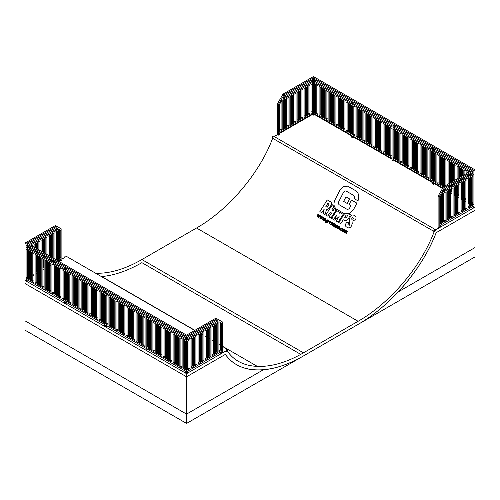 <?xml version="1.0" encoding="UTF-8"?>
<svg xmlns="http://www.w3.org/2000/svg" width="500" height="500" viewBox="0 0 500 500"><rect width="100%" height="100%" fill="white"/><g stroke="black" fill="none" stroke-linecap="round" stroke-linejoin="round"><path stroke-width="0.75" d="M434.038 231.462L272.475 138.188A1.144 0.663 -60 0 1 272.238 137.662A1.144 0.663 -60 0 1 272.738 136.512A1.144 0.663 -60 0 1 273.619 136.206L435.181 229.488A1.144 0.663 120 0 0 434.3 229.794A1.144 0.663 120 0 0 433.8 230.944A1.144 0.663 120 0 0 434.038 231.462A1.144 0.663 120 0 0 434.919 231.163A1.144 0.663 120 0 0 435.419 230.012A1.144 0.663 120 0 0 435.181 229.488M227.763 349.9A1.144 0.663 -60 0 1 227.262 351.05A1.144 0.663 -60 0 1 226.381 351.356A1.144 0.663 -60 0 1 226.144 350.831A1.144 0.663 -60 0 1 226.644 349.681A1.144 0.663 -60 0 1 227.525 349.375A1.144 0.663 -60 0 1 227.763 349.9M194.706 330.425L65.963 256.1A1.144 0.663 120 0 0 65.081 256.406A1.144 0.663 120 0 0 64.581 257.55L61.887 259.106M66.469 302.481L66.469 303.106L65.394 303.725L64.312 303.106L64.312 301.238L26.075 279.163L26.075 281.025L25 280.406L25 283.512L186.562 376.794L25 283.512L25 320.825L186.562 414.106L186.562 376.794L225.387 354.381C228.388 358.669 232.125 362.1 236.588 364.688C244.013 368.925 252.913 370.637 263.281 369.812C275.869 368.7 289.262 364.081 303.463 355.944L358.106 324.394C390.875 305.725 422.556 268.512 436.181 232.681L475 210.269L475 256.906L358.106 324.394C372.3 316.137 385.694 305.294 398.288 291.869L475 247.575L398.288 291.869C415.231 273.506 427.863 253.775 436.181 232.681L475 210.269L475 169.844L444.575 187.413L439.188 196.737L438.113 196.119L438.113 227.213L439.188 227.831L440.262 227.213L440.262 225.344L473.925 205.912L473.925 207.781L475 207.156L434.606 230.475C421.881 265.65 390.581 302.8 358.106 321.287L196.537 228.006L141.894 259.556C125.113 269.131 109.694 273.688 95.65 273.238M101.713 276.537L101.406 276.562C114.081 275.5 127.575 270.869 141.894 262.663C127.7 270.8 114.306 275.425 101.713 276.537L194.881 330.325L101.713 276.537M257.587 366.531L222.375 346.2L257.587 366.531M220.225 344.956L218.906 344.194L220.225 344.956M216.75 342.95L215.431 342.188L216.75 342.95M213.275 340.944L211.956 340.181L213.275 340.944M209.8 338.938L208.481 338.175L209.8 338.938M206.331 336.931L205.006 336.175L206.331 336.931M202.856 334.931L201.537 334.169L202.856 334.931M198.356 332.331L197.037 331.569L198.356 332.331M263.281 369.812L186.562 414.106L25 320.825L25 330.156L186.562 423.431L186.562 414.106L263.281 369.812M141.894 262.663L300.731 354.369L141.894 262.663M57.85 260.819L60.812 259.106L60.812 260.975L61.887 260.35L61.887 229.256L56.506 226.15L27.156 243.094L186.562 335.131L215.912 318.181L222.375 321.912L222.375 353.006L221.3 353.631L221.3 351.763L187.644 371.194L187.644 373.062L186.562 373.681L186.562 376.794L225.387 354.381C239.006 374.481 270.688 375.119 303.463 355.944L186.562 423.431M473.925 171.713L445.019 188.4L443.738 190.619L443.738 191.906L473.925 174.475L473.925 171.713M473.925 174.475L472.844 173.856L443.738 190.662M471.525 203.287L472.844 204.05L471.525 204.806M438.113 196.119L443.494 186.788L472.844 169.844L313.438 77.812L313.438 83.062L314.65 83.763L314.65 112.713L313.438 112.013L313.438 113.256L351.675 135.331L351.675 137.2L352.75 137.819L352.75 135.956L392.062 158.65L392.062 160.519L393.144 161.137L393.144 159.275L432.456 181.969L432.456 183.837L433.531 184.456L433.531 182.594L442.819 187.956M441.581 194.35L441.581 222.094L440.262 222.856M445.056 192.387L445.056 220.094L443.738 220.85M469.375 178.35L469.375 206.05L468.05 206.812M465.9 180.356L465.9 208.056L464.581 208.819M462.425 182.362L462.425 210.062L461.106 210.825M458.95 184.363L458.95 212.069L457.631 212.831M455.475 186.369L455.475 214.075L454.156 214.838M452.006 188.375L452.006 216.081L450.688 216.844M448.531 190.381L448.531 218.088L447.212 218.85M446.131 220.712L443.738 222.094L443.738 193.15L446.131 191.762L446.131 220.712L445.056 220.094M449.606 218.706L449.606 189.762L447.212 191.144L447.212 220.094L449.606 218.706L448.531 218.088M453.081 216.7L453.081 187.756L450.688 189.137L450.688 218.088L453.081 216.7L452.006 216.081M456.556 214.694L456.556 185.75L454.156 187.131L454.156 216.081L456.556 214.694L455.475 214.075M460.031 212.694L460.031 183.744L457.631 185.125L457.631 214.075L460.031 212.694L458.95 212.069M463.5 210.688L463.5 181.737L461.106 183.119L461.106 212.069L463.5 210.688L462.425 210.062M466.975 208.681L466.975 179.731L464.581 181.119L464.581 210.062L466.975 208.681L465.9 208.056M470.45 206.675L470.45 177.725L468.05 179.112L468.05 208.056L470.45 206.675L469.375 206.05M471.525 177.106L471.525 206.05L473.925 204.669L473.925 175.719L471.525 177.106M442.663 222.719L442.663 192.481L440.262 196.631L440.262 224.1L442.663 222.719L441.581 222.094M439.188 196.737L439.188 227.831M472.844 176.344L472.844 204.05L473.925 204.669M443.494 186.788L444.575 187.413M473.925 207.781L472.844 207.156L472.844 206.537M314.513 79.675L314.513 81.2L313.438 81.819L351.675 103.9L351.675 101.131L313.438 79.056L284.531 95.744L283.25 97.963L283.25 99.25L313.438 81.819L312.356 81.2L312.356 79.675M444.663 189.019L445.625 189.575M447.775 190.819L448.531 191.25M450.688 192.494L452.006 193.256M454.156 194.5L455.475 195.263M457.631 196.506L458.95 197.269M461.106 198.512L462.425 199.275M464.581 200.519L465.9 201.281M468.05 202.525L469.375 203.287M470.556 175.175L470.556 173.781L471.769 174.475M472.844 172.331L472.844 173.856L471.525 173.094M469.375 171.85L433.531 151.156L433.531 148.394L471.769 170.469M352.75 104.519L392.062 127.219L392.062 124.45L352.75 101.75L352.75 104.519L353.825 103.9L353.825 102.375M352.75 105.763L355.037 107.088L355.037 136.031L352.75 134.713L352.75 105.763M332.556 94.106L334.844 95.425L334.844 124.375L332.556 123.05L332.556 94.106M331.475 122.431L331.475 93.481L329.188 92.163L329.188 121.106L331.475 122.431M335.919 96.044L338.212 97.369L338.212 126.319L335.919 124.994L335.919 96.044M328.113 120.487L328.113 91.538L325.825 90.219L325.825 119.162L328.113 120.487M339.288 97.987L341.575 99.312L341.575 128.256L339.288 126.938L339.288 97.987M324.744 118.544L324.744 89.594L322.456 88.275L322.456 117.219L324.744 118.544M342.65 99.931L344.944 101.256L344.944 130.2L342.65 128.881L342.65 99.931M321.381 116.6L321.381 87.65L319.094 86.331L319.094 115.275L321.381 116.6M346.019 101.875L348.306 103.2L348.306 132.144L346.019 130.825L346.019 101.875M318.012 114.656L318.012 85.706L315.725 84.388L315.725 113.338L318.012 114.656M349.381 103.819L351.675 105.144L351.675 134.088L349.381 132.769L349.381 103.819M393.144 127.837L432.456 150.538L432.456 147.769L393.144 125.069L393.144 127.837L394.219 127.219L394.219 125.694M393.144 129.081L395.431 130.406L395.431 159.35L393.144 158.031L393.144 129.081M372.944 117.425L375.238 118.744L375.238 147.694L372.944 146.369L372.944 117.425M371.869 145.75L371.869 116.8L369.581 115.481L369.581 144.425L371.869 145.75M376.312 119.369L378.6 120.688L378.6 149.637L376.312 148.312L376.312 119.369M368.5 143.806L368.5 114.856L366.213 113.537L366.213 142.481L368.5 143.806M379.675 121.312L381.969 122.631L381.969 151.581L379.675 150.256L379.675 121.312M365.138 141.862L365.138 112.912L362.85 111.594L362.85 140.544L365.138 141.862M383.044 123.25L385.331 124.575L385.331 153.525L383.044 152.2L383.044 123.25M361.769 139.919L361.769 110.969L359.481 109.65L359.481 138.6L361.769 139.919M386.406 125.194L388.7 126.519L388.7 155.463L386.406 154.144L386.406 125.194M358.406 137.975L358.406 109.025L356.119 107.706L356.119 136.656L358.406 137.975M389.775 127.137L392.062 128.463L392.062 157.406L389.775 156.088L389.775 127.137M433.531 152.4L435.819 153.725L435.819 182.669L433.531 181.35L433.531 152.4M413.338 140.744L415.625 142.062L415.625 171.012L413.338 169.688L413.338 140.744M412.262 169.069L412.262 140.119L409.969 138.8L409.969 167.744L412.262 169.069M416.7 142.688L418.994 144.006L418.994 172.956L416.7 171.631L416.7 142.688M408.894 167.125L408.894 138.175L406.606 136.856L406.606 165.806L408.894 167.125M420.069 144.631L422.356 145.95L422.356 174.9L420.069 173.575L420.069 144.631M405.525 165.181L405.525 136.231L403.237 134.913L403.237 163.863L405.525 165.181M423.431 146.575L425.725 147.894L425.725 176.844L423.431 175.519L423.431 146.575M402.163 163.238L402.163 134.294L399.875 132.969L399.875 161.919L402.163 163.238M426.8 148.512L429.087 149.838L429.087 178.787L426.8 177.463L426.8 148.512M398.794 161.294L398.794 132.35L396.506 131.025L396.506 159.975L398.794 161.294M430.169 150.456L432.456 151.781L432.456 180.725L430.169 179.406L430.169 150.456M439.188 184.613L439.188 155.669L436.9 154.344L436.9 183.294L439.188 184.613M467.194 173.113L467.194 171.838L468.269 172.488M469.481 175.8L469.481 174.275M468.05 201.281L469.375 202.044M467.194 177.119L467.194 175.6M442.55 186.556L442.55 157.613L440.262 156.287L440.262 185.238L442.55 186.556M463.825 175.05L463.825 169.894L466.112 171.213L466.112 173.731M466.112 177.744L466.112 176.219M464.581 199.275L465.9 200.037M463.825 179.062L463.825 177.537M445.381 188.188L445.919 188.5L445.919 187.881M445.919 185.394L445.919 159.556L443.631 158.231L443.631 186.713M460.456 176.994L460.456 167.95L462.75 169.269L462.75 175.675M462.75 179.688L462.75 178.162M461.106 197.269L462.425 198.031M460.456 181.006L460.456 179.481M449.288 187.456L449.288 185.938M449.288 183.45L449.288 161.494L446.994 160.175L446.994 184.769M446.994 188.781L446.994 187.256M457.094 178.938L457.094 166.006L459.381 167.325L459.381 177.619M459.381 181.631L459.381 180.106M457.631 195.263L458.95 196.025M457.094 182.95L457.094 181.425M452.65 185.519L452.65 183.994M452.65 181.506L452.65 163.438L450.363 162.119L450.363 182.825M450.688 191.25L452.006 192.013M450.363 186.838L450.363 185.312M453.725 180.881L453.725 164.062L456.019 165.381L456.019 179.562M456.019 183.575L456.019 182.05M454.156 193.256L455.475 194.019M453.725 184.894L453.725 183.369M314.513 83.688L314.513 111.394L311.038 113.394L311.038 84.45L313.438 83.062L313.438 112.013L312.356 111.394L312.356 83.688M278.7 104.081L284.088 94.756L283.006 94.138L277.625 103.462L278.7 104.081L278.7 135.175L279.775 134.556L279.775 132.688L313.438 113.256L313.438 115.125L314.513 114.5L351.675 135.956M314.513 113.881L314.513 114.5M312.356 113.881L312.356 114.5L313.438 115.125M311.038 112.156L312.356 111.394M283.25 98.006L312.356 81.2M314.513 81.2L351.675 102.656M283.006 94.138L313.438 76.569L475 169.844M284.088 94.756L313.438 77.812M282.175 99.825L282.175 130.062L279.775 131.444L279.775 103.975L282.175 99.825M285.65 99.106L285.65 128.056L283.25 129.444L283.25 100.494L285.65 99.106M307.569 86.456L309.962 85.069L309.962 114.019L307.569 115.4L307.569 86.456M304.094 88.462L306.488 87.075L306.488 116.025L304.094 117.406L304.094 88.462M300.619 90.463L303.012 89.081L303.012 118.031L300.619 119.412L300.619 90.463M297.144 92.469L299.544 91.088L299.544 120.037L297.144 121.419L297.144 92.469M293.669 94.475L296.069 93.094L296.069 122.037L293.669 123.425L293.669 94.475M290.2 96.481L292.594 95.1L292.594 124.044L290.2 125.431L290.2 96.481M286.725 98.488L289.119 97.106L289.119 126.05L286.725 127.438L286.725 98.488M284.569 99.731L284.569 127.438L285.65 128.056M288.044 97.725L288.044 125.431L289.119 126.05M291.519 95.719L291.519 123.425L292.594 124.044M294.994 93.713L294.994 121.419L296.069 122.037M298.463 91.706L298.463 119.412L299.544 120.037M301.938 89.706L301.938 117.406L303.012 118.031M305.413 87.7L305.413 115.4L306.488 116.025M308.888 85.694L308.888 113.394L309.962 114.019M278.7 135.175L277.625 134.556L277.625 103.462M307.569 114.156L308.888 113.394M304.094 116.163L305.413 115.4M300.619 118.169L301.938 117.406M297.144 120.175L298.463 119.412M293.669 122.181L294.994 121.419M290.2 124.188L291.519 123.425M286.725 126.194L288.044 125.431M283.25 128.2L284.569 127.438M279.775 130.2L281.094 129.444L282.175 130.062M281.094 101.694L281.094 129.444M352.75 137.819L353.825 137.2L353.825 136.575M352.75 134.713L353.825 134.088L353.825 106.388M318.012 113.413L316.8 112.713L315.725 113.338M316.8 112.713L316.8 85.006M321.381 115.356L320.169 114.656L319.094 115.275M320.169 114.656L320.169 86.95M324.744 117.3L323.531 116.6L322.456 117.219M323.531 116.6L323.531 88.894M328.113 119.244L326.9 118.544L325.825 119.162M326.9 118.544L326.9 90.838M331.475 121.188L330.269 120.487L329.188 121.106M330.269 120.487L330.269 92.781M334.844 123.131L333.631 122.431L332.556 123.05M333.631 122.431L333.631 94.725M338.212 125.075L337 124.375L335.919 124.994M337 124.375L337 96.669M341.575 127.013L340.363 126.319L339.288 126.938M340.363 126.319L340.363 98.612M344.944 128.956L343.731 128.256L342.65 128.881M343.731 128.256L343.731 100.556M348.306 130.9L347.094 130.2L346.019 130.825M347.094 130.2L347.094 102.5M351.675 132.844L350.462 132.144L349.381 132.769M350.462 132.144L350.462 104.444M393.144 161.137L394.219 160.519L394.219 159.894M393.144 158.031L394.219 157.406L394.219 129.706M358.406 136.731L357.194 136.031L356.119 136.656M357.194 136.031L357.194 108.331M361.769 138.675L360.556 137.975L359.481 138.6M360.556 137.975L360.556 110.269M365.138 140.619L363.925 139.919L362.85 140.544M363.925 139.919L363.925 112.212M368.5 142.562L367.294 141.862L366.213 142.481M367.294 141.862L367.294 114.156M371.869 144.506L370.656 143.806L369.581 144.425M370.656 143.806L370.656 116.1M375.238 146.45L374.025 145.75L372.944 146.369M374.025 145.75L374.025 118.044M378.6 148.394L377.388 147.694L376.312 148.312M377.388 147.694L377.388 119.987M381.969 150.338L380.756 149.637L379.675 150.256M380.756 149.637L380.756 121.931M385.331 152.281L384.119 151.581L383.044 152.2M384.119 151.581L384.119 123.875M388.7 154.219L387.488 153.525L386.406 154.144M387.488 153.525L387.488 125.819M392.062 156.163L390.85 155.463L389.775 156.088M390.85 155.463L390.85 127.762M353.825 103.9L392.062 125.975M353.825 134.088L355.037 134.787M433.531 184.456L434.606 183.837L434.606 183.212M433.531 181.35L434.606 180.725L434.606 153.025M433.531 151.156L434.606 150.538L434.606 149.012M398.794 160.05L397.581 159.35L396.506 159.975M397.581 159.35L397.581 131.65M402.163 161.994L400.95 161.294L399.875 161.919M400.95 161.294L400.95 133.594M405.525 163.938L404.319 163.238L403.237 163.863M404.319 163.238L404.319 135.538M408.894 165.881L407.681 165.181L406.606 165.806M407.681 165.181L407.681 137.475M412.262 167.825L411.05 167.125L409.969 167.744M411.05 167.125L411.05 139.419M415.625 169.769L414.412 169.069L413.338 169.688M414.412 169.069L414.412 141.363M418.994 171.713L417.781 171.012L416.7 171.631M417.781 171.012L417.781 143.306M422.356 173.656L421.144 172.956L420.069 173.575M421.144 172.956L421.144 145.25M425.725 175.6L424.513 174.9L423.431 175.519M424.513 174.9L424.513 147.194M429.087 177.544L427.875 176.844L426.8 177.463M427.875 176.844L427.875 149.137M432.456 179.481L431.244 178.787L430.169 179.406M431.244 178.787L431.244 151.081M394.219 127.219L432.456 149.294M394.219 157.406L395.431 158.106M439.188 183.369L437.975 182.669L436.9 183.294M437.975 182.669L437.975 154.969M442.55 185.312L441.344 184.613L440.262 185.238M441.344 184.613L441.344 156.912M444.706 186.094L444.706 158.856M448.075 188.156L448.075 186.637M448.075 184.15L448.075 160.8M452.006 190.769L451.438 190.444L450.688 190.881M451.438 190.444L451.438 188.7M451.438 186.213L451.438 184.694M451.438 182.206L451.438 162.738M455.475 192.775L454.806 192.387L454.156 192.763M454.806 192.387L454.806 186.762M454.806 184.275L454.806 182.75M454.806 180.263L454.806 164.681M458.95 194.781L458.169 194.331L457.631 194.644M458.169 194.331L458.169 184.819M458.169 182.331L458.169 180.806M458.169 178.319L458.169 166.625M462.425 196.788L461.538 196.275L461.106 196.525M461.538 196.275L461.538 182.875M461.538 180.387L461.538 178.863M461.538 176.375L461.538 168.569M465.9 198.794L464.581 198.406M464.9 198.219L464.9 180.931M464.9 178.444L464.9 176.919M464.9 174.431L464.9 170.512M469.375 200.8L468.05 200.287M468.269 200.162L468.269 178.988M468.269 176.5L468.269 174.975M472.844 202.806L471.525 202.169M471.631 202.106L471.631 177.044M434.606 150.538L470.45 171.231M434.606 180.725L435.819 181.425M187.644 336.994L216.544 320.306L217.825 321.044L217.825 322.331L187.644 339.762L187.644 336.994M220.225 352.388L220.225 353.006L221.3 353.631M187.644 368.706L188.962 367.95L190.037 368.569L187.644 369.95L187.644 341.006L190.037 339.619L190.037 368.569M188.962 340.244L188.962 367.95M187.644 338.519L216.75 321.712L216.75 320.425L217.825 321.044M218.906 350.662L220.225 349.9L221.3 350.519L218.906 351.906L218.906 321.669L221.3 323.05L221.3 350.519M221.3 323.05L220.225 322.431L220.225 349.9M215.431 352.663L216.75 351.906L217.825 352.525L215.431 353.906L215.431 324.963L217.825 323.575L217.825 352.525M216.75 324.2L216.75 351.906M191.112 366.706L192.431 365.944L193.512 366.562L191.112 367.95L191.112 339L193.512 337.619L193.512 366.562M192.431 338.237L192.431 365.944M194.587 364.7L195.906 363.938L196.988 364.556L194.587 365.944L194.587 336.994L196.988 335.613L196.988 364.556M195.906 336.231L195.906 363.938M198.062 362.694L199.381 361.931L200.456 362.55L198.062 363.938L198.062 334.988L200.456 333.606L200.456 362.55M199.381 334.225L199.381 361.931M201.537 360.688L202.856 359.925L203.931 360.55L201.537 361.931L201.537 332.981L203.931 331.6L203.931 360.55M202.856 332.219L202.856 359.925M205.006 358.681L206.331 357.919L207.406 358.544L205.006 359.925L205.006 330.975L207.406 329.594L207.406 358.544M206.331 330.219L206.331 357.919M208.481 356.675L209.8 355.913L210.881 356.538L208.481 357.919L208.481 328.975L210.881 327.587L210.881 356.538M209.8 328.212L209.8 355.913M211.956 354.669L213.275 353.906L214.35 354.531L211.956 355.913L211.956 326.969L214.35 325.581L214.35 354.531M213.275 326.206L213.275 353.906M217.825 322.331L216.75 321.712M185.487 338.519L147.25 316.444L147.25 314.919M183.2 368.631L183.2 339.681L185.487 341.006L185.487 369.95L183.2 368.631L184.275 368.013L184.275 340.306M184.275 368.013L185.487 368.706M141.894 259.556L303.463 352.831C270.981 371.85 239.681 370.838 226.956 350.363L186.562 373.681L185.487 373.062L185.487 371.194L146.175 348.5L146.175 350.363L147.25 349.744L147.25 349.119M146.175 350.363L145.094 349.744L145.094 347.875L105.781 325.181L105.781 327.044L106.856 326.425L106.856 325.8M64.312 268.556L27.156 247.106L28.475 246.344M104.706 291.881L66.469 269.8L66.469 268.281M67.681 300.694L66.469 299.994L66.469 272.288M45.194 288.956L45.194 260.006L47.481 261.331L47.481 290.275L45.194 288.956L46.275 288.337L46.275 260.631M46.275 288.337L47.481 289.031M41.831 287.013L41.831 258.062L44.119 259.387L44.119 288.337L41.831 287.013L42.906 286.394L42.906 258.688M42.906 286.394L44.119 287.094M48.562 290.9L48.562 261.95L50.85 263.275L50.85 292.219L48.562 290.9L49.638 290.275L49.638 262.575M49.638 290.275L50.85 290.975M38.462 285.069L38.462 256.125L40.75 257.444L40.75 286.394L38.462 285.069L39.544 284.45L39.544 256.744M39.544 284.45L40.75 285.15M51.925 292.844L51.925 263.894L54.219 265.219L54.219 294.163L51.925 292.844L53.006 292.219L53.006 264.519M53.006 292.219L54.219 292.919M35.1 283.125L35.1 254.181L37.388 255.5L37.388 284.45L35.1 283.125L36.175 282.506L36.175 254.8M36.175 282.506L37.388 283.206M55.294 294.788L55.294 265.837L57.581 267.162L57.581 296.106L55.294 294.788L56.369 294.163L56.369 266.462M56.369 294.163L57.581 294.862M31.731 281.181L31.731 252.237L34.019 253.556L34.019 282.506L31.731 281.181L32.806 280.562L32.806 252.856M32.806 280.562L34.019 281.262M58.656 296.731L58.656 267.781L60.95 269.106L60.95 298.05L58.656 296.731L59.737 296.106L59.737 268.406M59.737 296.106L60.95 296.806M28.369 279.237L28.369 250.294L30.656 251.612L30.656 280.562L28.369 279.237L29.444 278.619L29.444 250.912M29.444 278.619L30.656 279.319M62.025 298.675L62.025 269.725L64.312 271.044L64.312 299.994L62.025 298.675L63.1 298.05L63.1 270.35M63.1 298.05L64.312 298.75M145.094 315.2L106.856 293.125L106.856 291.6M108.069 324.012L106.856 323.312L106.856 295.613M85.588 312.275L85.588 283.331L87.875 284.65L87.875 313.6L85.588 312.275L86.662 311.656L86.662 283.95M86.662 311.656L87.875 312.356M82.219 310.331L82.219 281.388L84.506 282.706L84.506 311.656L82.219 310.331L83.3 309.713L83.3 282.006M83.3 309.713L84.506 310.413M88.95 314.219L88.95 285.269L91.244 286.594L91.244 315.544L88.95 314.219L90.031 313.6L90.031 285.894M90.031 313.6L91.244 314.3M78.856 308.387L78.856 279.444L81.144 280.763L81.144 309.713L78.856 308.387L79.931 307.769L79.931 280.062M79.931 307.769L81.144 308.469M92.319 316.163L92.319 287.213L94.606 288.538L94.606 317.481L92.319 316.163L93.394 315.544L93.394 287.838M93.394 315.544L94.606 316.238M75.487 306.444L75.487 277.5L77.775 278.819L77.775 307.769L75.487 306.444L76.569 305.825L76.569 278.119M76.569 305.825L77.775 306.525M95.681 318.106L95.681 289.156L97.975 290.481L97.975 319.425L95.681 318.106L96.762 317.481L96.762 289.781M96.762 317.481L97.975 318.181M72.125 304.5L72.125 275.556L74.412 276.875L74.412 305.825L72.125 304.5L73.2 303.881L73.2 276.175M73.2 303.881L74.412 304.581M99.05 320.05L99.05 291.1L101.337 292.425L101.337 321.369L99.05 320.05L100.125 319.425L100.125 291.725M100.125 319.425L101.337 320.125M68.756 302.562L68.756 273.612L71.044 274.931L71.044 303.881L68.756 302.562L69.831 301.938L69.831 274.231M69.831 301.938L71.044 302.638M102.419 321.994L102.419 293.044L104.706 294.369L104.706 323.312L102.419 321.994L103.494 321.369L103.494 293.669M103.494 321.369L104.706 322.069M148.463 347.331L147.25 346.631L147.25 318.931M125.975 335.594L125.975 306.65L128.269 307.969L128.269 336.919L125.975 335.594L127.056 334.975L127.056 307.269M127.056 334.975L128.269 335.675M122.613 333.65L122.613 304.706L124.9 306.025L124.9 334.975L122.613 333.65L123.688 333.031L123.688 305.325M123.688 333.031L124.9 333.731M129.344 337.537L129.344 308.594L131.631 309.913L131.631 338.862L129.344 337.537L130.419 336.919L130.419 309.212M130.419 336.919L131.631 337.619M119.244 331.706L119.244 302.762L121.531 304.081L121.531 333.031L119.244 331.706L120.325 331.087L120.325 303.381M120.325 331.087L121.531 331.788M132.706 339.481L132.706 310.531L135 311.856L135 340.806L132.706 339.481L133.787 338.862L133.787 311.156M133.787 338.862L135 339.562M115.881 329.762L115.881 300.819L118.169 302.137L118.169 331.087L115.881 329.762L116.956 329.144L116.956 301.438M116.956 329.144L118.169 329.844M136.075 341.425L136.075 312.475L138.363 313.8L138.363 342.744L136.075 341.425L137.15 340.806L137.15 313.1M137.15 340.806L138.363 341.5M112.513 327.825L112.513 298.875L114.8 300.194L114.8 329.144L112.513 327.825L113.594 327.2L113.594 299.494M113.594 327.2L114.8 327.9M139.444 343.369L139.444 314.419L141.731 315.744L141.731 344.688L139.444 343.369L140.519 342.744L140.519 315.044M140.519 342.744L141.731 343.444M109.15 325.881L109.15 296.931L111.438 298.25L111.438 327.2L109.15 325.881L110.225 325.256L110.225 297.556M110.225 325.256L111.438 325.956M142.806 345.312L142.806 316.363L145.094 317.688L145.094 346.631L142.806 345.312L143.881 344.688L143.881 316.988M143.881 344.688L145.094 345.387M149.537 349.2L149.537 320.25L151.825 321.575L151.825 350.519L149.537 349.2L150.619 348.575L150.619 320.875M150.619 348.575L151.825 349.275M179.831 366.688L179.831 337.738L182.119 339.062L182.119 368.013L179.831 366.688L180.906 366.069L180.906 338.363M180.906 366.069L182.119 366.769M152.906 351.144L152.906 322.194L155.194 323.512L155.194 352.463L152.906 351.144L153.981 350.519L153.981 322.819M153.981 350.519L155.194 351.219M176.469 364.744L176.469 335.8L178.756 337.119L178.756 366.069L176.469 364.744L177.544 364.125L177.544 336.419M177.544 364.125L178.756 364.825M156.269 353.088L156.269 324.137L158.556 325.456L158.556 354.406L156.269 353.088L157.35 352.463L157.35 324.756M157.35 352.463L158.556 353.162M173.1 362.8L173.1 333.856L175.387 335.175L175.387 364.125L173.1 362.8L174.175 362.181L174.175 334.475M174.175 362.181L175.387 362.881M159.637 355.031L159.637 326.081L161.925 327.4L161.925 356.35L159.637 355.031L160.712 354.406L160.712 326.7M160.712 354.406L161.925 355.106M169.731 360.856L169.731 331.912L172.025 333.231L172.025 362.181L169.731 360.856L170.812 360.238L170.812 332.531M170.812 360.238L172.025 360.938M163 356.969L163 328.025L165.294 329.344L165.294 358.294L163 356.969L164.081 356.35L164.081 328.644M164.081 356.35L165.294 357.05M166.369 358.913L166.369 329.969L168.656 331.287L168.656 360.238L166.369 358.913L167.444 358.294L167.444 330.588M167.444 358.294L168.656 358.994M27.156 245.581L27.156 247.106L26.075 247.725L64.312 269.8L64.312 267.038L26.075 244.963L26.075 247.725M27.156 249.594L27.156 277.294L26.075 277.919L27.287 278.619L27.287 249.669L26.075 248.969L26.075 277.919M27.156 279.781L27.156 280.406L26.075 281.025M29.444 277.219L30.656 276.519M32.806 275.275L34.019 274.575M36.175 273.331L37.388 272.631M39.544 271.388L40.75 270.688M42.906 269.444L44.119 268.744M46.275 267.5L47.481 266.8M49.638 265.556L50.85 264.862M54.375 262.825L55.7 262.062M29.55 248.487L29.55 246.962L28.231 247.725M30.625 245.1L57.337 229.675L56.262 229.056L29.55 244.475M28.231 243.719L56.056 227.65L57.337 228.388L57.337 229.675M56.506 226.15L55.425 225.525L25 243.094L186.562 336.375L216.994 318.806M29.55 250.975L29.55 275.912M60.812 257.863L60.812 230.394L58.419 229.013L58.419 259.25L60.812 257.863L59.737 257.244L58.419 258.006M56.775 260.194L57.337 259.869L57.337 230.919L54.944 232.306L54.944 259.137M33.025 246.481L33.025 244.963L31.706 245.719M33.025 248.969L33.025 250.494M33.025 252.981L32.806 273.781M30.625 251.6L30.656 275.275M30.625 247.587L30.625 249.112M36.5 248.487L36.5 242.956L34.1 244.338L34.1 247.106M36.5 250.975L36.5 252.5M36.5 254.988L36.5 271.9L36.175 271.719M36.175 272.087L36.5 271.9M34.1 249.594L34.1 251.119M39.969 250.494L39.969 240.95L37.575 242.331L37.575 249.112M39.969 252.981L39.969 254.506M39.969 256.994L39.969 269.894L39.544 269.65M39.544 270.144L39.969 269.894M37.575 251.6L37.575 253.119M43.444 252.5L43.444 238.944L41.05 240.325L41.05 251.119M43.444 254.988L43.444 256.512M43.444 259L43.444 267.894L42.906 267.581M42.906 268.2L43.444 267.894M41.05 253.606L41.05 255.125M46.919 254.506L46.919 236.938L44.525 238.319L44.525 253.119M46.919 256.994L46.919 258.519M46.919 261.006L46.919 265.887L46.275 265.512M46.275 266.256L46.919 265.887M44.525 255.606L44.525 257.131M50.394 256.512L50.394 234.931L47.994 236.319L47.994 255.125M50.394 259L50.394 260.519M50.394 263.006L50.394 263.881L49.638 263.444M49.638 264.312L50.394 263.881M47.994 257.613L47.994 259.137M53.869 258.519L53.869 232.925L51.469 234.312L51.469 257.131M53.869 261.006L53.869 261.875L52.787 261.25L52.225 261.581M53.3 262.2L53.869 261.875M51.469 259.619L51.469 261.144M52.787 233.55L52.787 257.894M52.787 260.381L52.787 261.25M49.312 235.556L49.312 255.888M49.312 258.375L49.312 259.9M45.844 237.562L45.844 253.881M45.844 256.369L45.844 257.894M42.369 239.562L42.369 251.875M42.369 254.363L42.369 255.888M38.894 241.569L38.894 249.875M38.894 252.362L38.894 253.881M35.419 243.575L35.419 247.869M35.419 250.356L35.419 251.875M31.95 248.35L31.95 249.875M57.337 228.388L56.262 227.769L56.262 229.056M56.262 231.544L56.262 259.25L55.7 259.575M57.337 259.869L56.262 259.25M60.812 230.394L59.737 229.775L59.737 257.244M59.737 259.731L59.737 260.35L60.812 260.975M65.394 303.725L65.394 301.863L104.706 324.556L104.706 326.425L105.781 327.044M65.394 300.619L65.394 271.669L67.681 272.987L67.681 301.938L65.394 300.619L66.469 299.994M65.394 270.425L65.394 267.656L104.706 290.356L104.706 293.125L65.394 270.425L66.469 269.8M25 243.094L25 280.406L186.562 373.681L186.562 336.375M105.781 323.938L105.781 294.988L108.069 296.312L108.069 325.256L105.781 323.938L106.856 323.312M105.781 293.744L105.781 290.975L145.094 313.675L145.094 316.444L105.781 293.744L106.856 293.125M146.175 347.256L146.175 318.306L148.463 319.631L148.463 348.575L146.175 347.256L147.25 346.631M146.175 317.062L146.175 314.294L185.487 336.994L185.487 339.762L146.175 317.062L147.25 316.444M349.613 198.944L347.287 203.512L343.65 201.412L345.975 196.844L349.613 198.944L347.287 203.512L343.65 201.412L345.975 196.844L349.613 198.944M345.7 230.9L345.213 230.9L344.212 232.25L343.725 232.069L345.138 230L346.169 230.45L346.444 231.088L347.494 231.488L346.181 233.487L345.8 233.169L346.669 231.438L345.144 232.887L344.762 232.569L345.625 230.837L344.212 232.25L343.725 232.069L345.138 230L346.169 230.45L346.444 231.088L347.494 231.488L346.294 233.456L345.8 233.169L346.669 231.438L345.256 232.856L344.775 232.675L345.7 230.9M339.056 229.35L339.263 228.794L339.8 228.869L339.613 229.438L339.025 229.231L339.581 228.719L339.756 229.3L339.056 229.35M343.944 229.175L344.462 229.862L344.119 230.787L343.25 231.481L342.35 231.306L342.269 230.094L343.331 229.137L344.394 229.587L344.119 230.787L342.944 231.525L342.094 230.763L342.719 229.5L343.944 229.175M343.769 229.775L343.038 229.981L342.781 230.856L343.519 230.644L343.694 229.725L342.756 230.419L342.781 230.856L343.281 230.863L343.769 229.775M335.269 224.862L333.744 226.312L333.369 225.994L334.225 224.256L332.812 225.669L332.331 225.494L333.738 223.419L334.769 223.869L335.069 224.506L336.094 224.85L334.781 226.906L334.406 226.588L335.269 224.862L333.744 226.312L333.369 225.994L334.225 224.256L332.812 225.669L332.319 225.387L333.85 223.381L335.044 224.513L335.788 224.456L336.025 225.25L334.781 226.906L334.406 226.588L335.269 224.862M341.806 230.181L340.863 230.419L340.213 229.706L341.5 228.031L342.425 228.356L342.55 229.131L341.931 229.2L341.575 228.594L340.825 229.638L341.894 230.094L340.863 230.419L340.213 229.706L340.85 228.4L341.919 228.038L342.512 228.494L342.469 229.312L341.575 228.594L340.819 229.569L341.806 230.181M328.319 221.713L328.688 221.319L329.806 222.062L329.438 222.456L328.331 221.819L328.688 221.319L329.8 221.962L329.55 222.419L328.319 221.713M338.069 228.225L338.575 228.1L338.038 227.231L338.312 226.619L339.644 226.75L339.619 227.662L338.675 227.013L339.212 228.2L338.356 228.875L337.381 228.081L337.638 227.606L338.556 228.244L338.038 227.231L338.312 226.619L339.225 226.462L339.812 227.237L339.619 227.662L338.675 227.013L339.212 228.038L338.769 228.781L337.694 228.619L337.525 227.638L338.069 228.225M324.925 221.194L325.131 220.631L325.669 220.712L325.481 221.281L324.888 221.069L325.444 220.562L325.625 221.137L324.925 221.194M337.181 227.531L336.275 227.794L335.812 227.288L335.194 228.125L334.712 227.95L336.788 225.081L337.969 225.919L337.619 227.062L336.831 227.75L335.838 227.275L335.194 228.125L334.712 227.95L336.788 225.081L337.975 225.95L337.188 227.531M336.35 227.144L337.013 226.875L337.231 226.006L336.538 226.294L336.519 227.188L337.325 226.306L336.688 226.137L336.35 227.144M356.881 203.144L353.338 209.975L349.394 213.663L344.625 213.819L336.756 209.325C333.713 207.031 333.181 203.75 335.163 199.481L339.812 190.338L343.312 186.469L347.756 186.175L355.619 190.662C358.8 193.019 359.588 196.406 357.987 200.831L354.35 198.731C354.9 197.262 354.65 196.137 353.6 195.362L346.331 191.163C345.169 190.669 344.206 191.094 343.444 192.438L338.8 201.581C338.15 203.006 338.338 204.106 339.363 204.875L346.631 209.075C347.819 209.581 348.844 209.181 349.706 207.875L350.919 205.613L349.1 204.562L351.425 199.994L356.881 203.144L353.338 209.975L349.394 213.663L344.625 213.819L336.756 209.325C333.713 207.031 333.181 203.75 335.163 199.481L339.812 190.338L343.312 186.469L347.756 186.175L355.619 190.662C358.8 193.019 359.588 196.406 357.987 200.831L354.35 198.731C354.9 197.262 354.65 196.137 353.6 195.362L346.331 191.163C345.169 190.669 344.206 191.094 343.444 192.438L338.8 201.581C338.15 203.006 338.338 204.106 339.363 204.875L346.631 209.075C347.819 209.581 348.844 209.181 349.706 207.875L350.919 205.613L349.1 204.562L351.425 199.994L356.881 203.144M331.819 223.919L331.312 224.338L331.869 224.344L331.65 223.85L331.225 224.169L331.688 224.425L331.819 223.919M332.425 223.231L331.481 222.856L332.262 222.525L333.1 223.15L331.981 225.188L330.656 224.488L331.225 223.394L332.356 223.706L332.425 223.231L331.481 222.856L332.587 222.613L333.088 223.594L331.981 225.188L330.581 224.144L331.3 223.375L332.356 223.706L332.425 223.231M326.425 209.838L325.037 214.581L322.975 213.388L324.212 209.131L321.812 212.719L319.875 211.6L327.262 199.913L330.487 201.775C331.606 202.594 331.781 203.756 331.025 205.269L329.075 208.444L326.425 209.838L325.037 214.581L322.975 213.388L324.212 209.131L321.812 212.719L319.875 211.6L327.262 199.913L330.487 201.775C331.606 202.594 331.781 203.756 331.025 205.269L329.075 208.444L326.425 209.838M327.163 207.281L329.087 204.144L327.8 203.406L325.875 206.537L327.163 207.281L329.087 204.144L327.8 203.406L325.875 206.537L327.163 207.281M331.163 222.656L330.525 222.619L329.625 223.831L329.144 223.65L330.55 221.581L331.637 222.256L330.525 222.619L329.625 223.831L329.144 223.65L330.55 221.581L331.669 222.156L331.163 222.656M334.831 220.287L336.531 215.094L333.587 219.519L331.65 218.4L336.694 210.619L339.731 212.375L339.5 213.162L340.112 212.594L343.144 214.344L338.094 222.119L336.15 221L339.094 216.575L334.862 220.306L336.531 215.094L333.587 219.519L331.65 218.4L336.694 210.619L339.731 212.375L339.5 213.162L340.112 212.594L343.144 214.344L338.094 222.119L336.15 221L339.094 216.575L334.831 220.287M326.069 222.288L326.944 222.113L326.056 221.506L326.863 220.087L327.75 219.844L328.756 220.444L327.287 222.587L326.269 223.025L325.525 222.575L326.944 222.113L326.056 221.506L326.863 220.087L327.75 219.844L328.769 220.55L326.969 222.862L325.769 222.85L325.525 222.575L326.069 222.288M326.794 221.594L327.438 221.419L327.725 220.512L327.069 220.681L326.85 221.631L327.788 220.888L327.269 220.512L326.794 221.594M345.975 223.487L346.994 221.931L348.938 223.05L347.925 224.587L349.225 225.338L349.8 224.469L349.394 219.225L350.412 216.462C351.381 215.081 352.494 214.662 353.756 215.206L355.05 215.956C356.163 216.781 356.344 217.944 355.594 219.45L354.644 221.012L352.7 219.894L353.65 218.331L352.356 217.581L351.806 218.487L352.238 223.756L351.163 226.456C350.125 227.8 348.956 228.2 347.669 227.65L346.356 226.887C345.281 226.062 345.156 224.931 345.975 223.487L346.994 221.931L348.938 223.05L347.925 224.587L349.225 225.338L349.8 224.469L349.394 219.225L350.412 216.462C351.381 215.081 352.494 214.662 353.756 215.206L355.05 215.956C356.163 216.781 356.344 217.944 355.594 219.45L354.644 221.012L352.7 219.894L353.65 218.331L352.356 217.581L351.806 218.487L352.238 223.756L351.163 226.456C350.119 227.8 348.956 228.2 347.669 227.65L346.356 226.887C345.281 226.062 345.156 224.931 345.975 223.487M323.544 220.419L324.038 219.075L323 220.019L322.475 219.719L323.506 217.413L323.913 217.738L323.288 219.112L324.556 218.019L324.919 218.312L324.312 219.713L325.481 218.637L326 218.888L323.938 220.644L323.519 220.325L324.038 219.075L323 220.019L322.475 219.719L323.419 217.438L323.913 217.738L323.288 219.112L324.444 218.038L324.894 218.212L324.312 219.713L325.481 218.637L326 218.888L324.044 220.625L323.544 220.419M343.288 219.788L340.719 223.637L338.781 222.512L343.837 214.725L346.106 215.306L344.781 217.45L346.006 218.162L347.825 215.206L350.325 214.312L349.875 216.15L347.944 219.281C346.938 220.644 345.794 221.05 344.513 220.5L343.288 219.788L340.719 223.637L338.781 222.512L343.837 214.725L346.106 215.306L344.781 217.45L346.006 218.162L347.825 215.206L350.325 214.312L349.875 216.15L347.944 219.281C346.938 220.644 345.794 221.05 344.513 220.5L343.288 219.788M320.806 218.837L321.294 217.494L320.262 218.438L319.738 218.137L320.769 215.831L321.175 216.156L320.55 217.531L321.812 216.438L322.181 216.731L321.575 218.131L322.738 217.056L323.263 217.306L321.2 219.062L320.781 218.744L321.294 217.494L320.262 218.438L319.738 218.137L320.681 215.856L321.175 216.156L320.55 217.531L321.706 216.456L322.156 216.631L321.575 218.131L322.738 217.056L323.263 217.306L321.306 219.044L320.806 218.837M330.95 217.994L329.006 216.875L331.575 213.031L330.288 212.288L327.725 216.131L325.781 215.012L331.769 205.694L332.987 204.506L333.506 207.15L331.781 209.95L333.069 210.688L334.325 208.656L336 210.212L330.95 217.994L329.006 216.875L331.575 213.031L330.288 212.288L327.725 216.131L325.781 215.012L331.769 205.694L332.987 204.506L333.506 207.15L331.781 209.95L333.069 210.688L334.325 208.656L336 210.212L330.95 217.994M318.069 217.256L318.556 215.912L317.525 216.856L316.994 216.556L318.031 214.25L318.438 214.575L317.838 215.944L318.969 214.875L319.419 215.05L318.831 216.55L320 215.475L320.525 215.725L318.456 217.481L318.044 217.162L318.556 215.912L317.525 216.856L316.994 216.556L317.938 214.275L318.438 214.575L317.806 215.95L318.969 214.875L319.419 215.05L318.831 216.55L320 215.475L320.525 215.725L318.569 217.463L318.069 217.256M353.825 137.2L392.062 159.275M394.219 160.519L432.456 182.594M434.606 183.837L442.55 188.425M444.394 189.488L445.081 189.887M447.238 191.131L448.531 191.875M450.688 193.119L452.006 193.881M454.156 195.125L455.475 195.888M457.631 197.131L458.95 197.894M461.106 199.137L462.425 199.894M464.581 201.137L465.9 201.9M468.05 203.144L469.375 203.906M29.444 277.844L30.656 277.144M32.806 275.9L34.019 275.2M36.175 273.956L37.388 273.256M39.544 272.013L40.75 271.312M42.906 270.069L44.119 269.369M46.275 268.125L47.481 267.425M49.638 266.181L50.85 265.481M54.919 263.131L56.238 262.375M58.388 261.131L59.737 260.35M196.537 228.006C228.675 209.713 259.688 173.144 272.638 138.281M274.188 136.537L277.625 134.556M279.775 133.312L312.356 114.5M303.463 352.831L358.106 321.287M196.863 331.669L198.181 332.431M201.537 334.369L202.856 335.131M205.006 336.375L206.331 337.137M208.481 338.381L209.8 339.144M211.956 340.387L213.275 341.15M215.431 342.394L216.75 343.156M218.906 344.4L220.225 345.156M222.375 346.4L227.525 349.375"/></g></svg>
